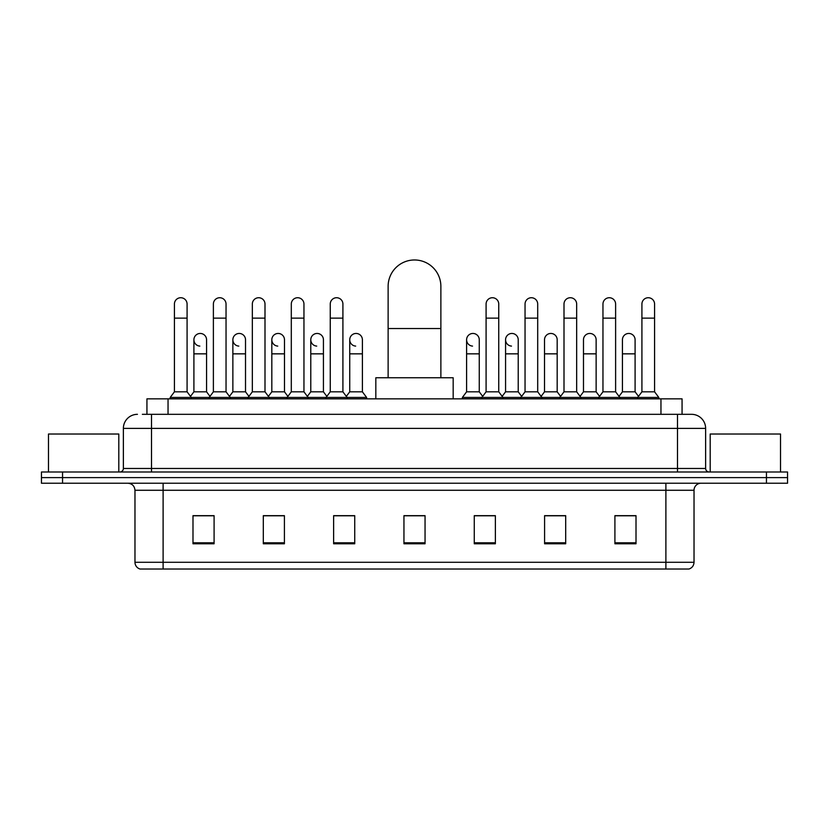 <?xml version="1.0" encoding="UTF-8"?>
<svg xmlns="http://www.w3.org/2000/svg" width="829" height="829" viewBox="0 0 829 829"><rect width="100%" height="100%" fill="white"/><g stroke="black" fill="none" stroke-linecap="round" stroke-linejoin="round"><path stroke-width="1.24" d="M146.94 414.324L146.94 398.853L682.06 398.853L682.06 414.324M142.681 414.324L691.562 414.324A14.062 14.062 0 0 1 705.624 428.386L705.624 468.468C705.811 470.582 706.992 471.763 709.147 471.991M142.36 414.324L151.5 414.324L151.5 428.386L123.376 428.386L123.376 468.468A3.513 3.513 0 0 1 119.853 471.991M137.438 414.324A14.062 14.062 0 0 0 123.376 428.386M62.548 471.991L41.45 471.991L41.45 477.608L62.548 477.608L41.45 477.608L41.45 483.234L62.548 483.234L62.548 477.608L766.452 477.608L62.548 477.608L62.548 471.991L766.452 471.991L766.452 477.608L787.55 477.608L766.452 477.608L766.452 483.234L62.548 483.234M766.452 483.234L787.55 483.234L787.55 471.991L766.452 471.991M705.624 428.386L677.5 428.386L677.5 414.324L691.562 414.324M694.028 562.28C693.832 565.647 692.142 567.896 688.961 569.026L665.894 569.026L665.894 562.28L694.028 562.28L694.028 490.271A7.036 7.036 0 0 1 701.054 483.234M665.894 569.026L140.039 569.026A7.036 7.036 0 0 1 134.972 562.28L134.972 490.271C134.557 486.001 132.215 483.659 127.946 483.234M636.009 543.783L636.009 515.659L614.911 515.659L614.911 543.783L636.009 543.783M565.689 543.783L565.689 515.659L544.591 515.659L544.591 543.783L565.689 543.783M495.369 543.783L495.369 515.659L474.271 515.659L474.271 543.783L495.369 543.783M214.089 543.783L214.089 515.659L192.991 515.659L192.991 543.783L214.089 543.783M284.409 543.783L284.409 515.659L263.311 515.659L263.311 543.783L284.409 543.783M354.729 543.783L354.729 515.659L333.631 515.659L333.631 543.783L354.729 543.783M425.049 543.783L425.049 515.659L403.951 515.659L403.951 543.783L425.049 543.783M563.295 515.793L557.886 515.793M614.911 515.793L635.802 515.793M621.729 515.793L616.32 515.793M349.03 515.793L343.62 515.793M271.114 515.793L265.705 515.793M212.68 515.793L207.271 515.793M193.198 515.793L214.089 515.793M485.379 515.793L479.97 515.793M425.049 515.793L403.951 515.793M354.729 515.793L333.631 515.793M284.409 515.793L263.311 515.793M495.369 515.793L474.271 515.793M565.689 515.793L544.591 515.793M118.806 471.991L118.806 434.013L48.486 434.013L48.486 471.991M388.127 377.755L388.127 286.337A26.373 26.373 0 0 1 414.5 259.974A26.373 26.373 0 0 1 440.873 286.337A26.373 26.373 0 0 0 414.5 259.974M440.873 377.755L440.873 286.337M453.173 398.853L453.173 377.755L375.827 377.755L375.827 398.853M174.422 318.129L187.085 318.129L187.085 391.816L174.422 391.816L174.422 304.067A6.331 6.331 0 0 1 181.157 297.746A6.331 6.331 0 0 1 187.085 304.067A6.331 6.331 0 0 0 181.157 297.746M174.422 391.816L170.204 397.443L170.204 398.853M187.085 391.816L191.302 397.443L170.204 397.443M213.385 391.816L213.385 318.129L226.037 318.129L226.037 391.816L213.385 391.816L209.167 397.443L191.302 397.443L191.302 398.853M213.385 318.129L213.385 304.067A6.331 6.331 0 0 1 220.11 297.746A6.331 6.331 0 0 1 226.037 304.067A6.331 6.331 0 0 0 220.11 297.746M226.037 391.816L230.265 397.443L209.167 397.443L209.167 398.853M252.337 391.816L252.337 318.129L265 318.129L265 391.816L252.337 391.816L248.12 397.443L230.265 397.443L230.265 398.853M252.337 318.129L252.337 304.067A6.331 6.331 0 0 1 259.062 297.746A6.331 6.331 0 0 1 265 304.067A6.331 6.331 0 0 0 259.062 297.746M265 391.816L269.218 397.443L248.12 397.443L248.12 398.853M291.3 391.816L291.3 318.129L303.953 318.129L303.953 391.816L291.3 391.816L287.083 397.443L269.218 397.443L269.218 398.853M291.3 318.129L291.3 304.067A6.331 6.331 0 0 1 298.025 297.746A6.331 6.331 0 0 1 303.953 304.067A6.331 6.331 0 0 0 298.025 297.746M303.953 391.816L308.17 397.443L287.083 397.443L287.083 398.853M330.253 391.816L330.253 318.129L342.916 318.129L342.916 391.816L330.253 391.816L326.035 397.443L308.17 397.443L308.17 398.853M330.253 318.129L330.253 304.067A6.331 6.331 0 0 1 336.978 297.746A6.331 6.331 0 0 1 342.916 304.067A6.331 6.331 0 0 0 336.978 297.746M342.916 391.816L347.133 397.443L326.035 397.443L326.035 398.853M362.397 391.816L362.397 353.848L349.734 353.848L349.734 391.816L362.397 391.816L366.615 397.443L347.133 397.443L347.133 398.853M486.084 318.129L498.747 318.129L498.747 391.816L486.084 391.816L486.084 304.067A6.331 6.331 0 0 1 492.809 297.746A6.331 6.331 0 0 1 498.747 304.067A6.331 6.331 0 0 0 492.809 297.746M486.084 391.816L481.867 397.443L481.867 398.853M498.747 391.816L502.965 397.443L462.385 397.443L462.385 398.853M525.047 391.816L525.047 318.129L537.7 318.129L537.7 391.816L525.047 391.816L520.83 397.443L502.965 397.443L502.965 398.853M525.047 318.129L525.047 304.067A6.331 6.331 0 0 1 531.772 297.746A6.331 6.331 0 0 1 537.7 304.067A6.331 6.331 0 0 0 531.772 297.746M537.7 391.816L541.917 397.443L520.83 397.443L520.83 398.853M564 391.816L564 318.129L576.663 318.129L576.663 391.816L564 391.816L559.782 397.443L541.917 397.443L541.917 398.853M564 318.129L564 304.067A6.331 6.331 0 0 1 570.725 297.746A6.331 6.331 0 0 1 576.663 304.067A6.331 6.331 0 0 0 570.725 297.746M576.663 391.816L580.88 397.443L559.782 397.443L559.782 398.853M602.963 391.816L602.963 318.129L615.615 318.129L615.615 391.816L602.963 391.816L598.735 397.443L580.88 397.443L580.88 398.853M602.963 318.129L602.963 304.067A6.331 6.331 0 0 1 609.688 297.746A6.331 6.331 0 0 1 615.615 304.067A6.331 6.331 0 0 0 609.688 297.746M615.615 391.816L619.833 397.443L598.735 397.443L598.735 398.853M641.915 391.816L641.915 318.129L654.578 318.129L654.578 391.816L641.915 391.816L637.698 397.443L619.833 397.443L619.833 398.853M641.915 318.129L641.915 304.067A6.331 6.331 0 0 1 648.641 297.746A6.331 6.331 0 0 1 654.578 304.067A6.331 6.331 0 0 0 648.641 297.746M654.578 391.816L658.796 397.443L637.698 397.443L637.698 398.853M658.796 397.443L658.796 398.853M199.841 346.097A6.331 6.331 0 0 1 193.903 339.786A6.331 6.331 0 0 1 200.628 333.465A6.331 6.331 0 0 1 206.566 339.786L206.566 353.848L193.903 353.848L193.903 339.786M206.566 353.848L206.566 391.816L193.903 391.816L193.903 353.848M193.903 391.816L190.494 396.366M206.566 391.816L209.975 396.366M238.793 346.097A6.331 6.331 0 0 1 232.866 339.786A6.331 6.331 0 0 1 239.591 333.465A6.331 6.331 0 0 1 245.519 339.786L245.519 353.848L232.866 353.848L232.866 339.786M245.519 353.848L245.519 391.816L232.866 391.816L232.866 353.848M232.866 391.816L229.457 396.366M245.519 391.816L248.928 396.366M277.746 346.097A6.331 6.331 0 0 1 271.819 339.786A6.331 6.331 0 0 1 278.544 333.465A6.331 6.331 0 0 1 284.482 339.786L284.482 353.848L271.819 353.848L271.819 339.786M284.482 353.848L284.482 391.816L271.819 391.816L271.819 353.848M271.819 391.816L268.409 396.366M284.482 391.816L287.891 396.366M316.709 346.097A6.331 6.331 0 0 1 310.782 339.786A6.331 6.331 0 0 1 317.507 333.465A6.331 6.331 0 0 1 323.434 339.786L323.434 353.848L310.782 353.848L310.782 339.786M323.434 353.848L323.434 391.816L310.782 391.816L310.782 353.848M310.782 391.816L307.362 396.366M323.434 391.816L326.844 396.366M355.662 346.097A6.331 6.331 0 0 1 349.734 339.786A6.331 6.331 0 0 1 356.46 333.465A6.331 6.331 0 0 1 362.397 339.786L362.397 353.848M349.734 391.816L346.325 396.366M366.615 397.443L366.615 398.853M472.54 346.097A6.331 6.331 0 0 1 466.603 339.786A6.331 6.331 0 0 1 473.338 333.465A6.331 6.331 0 0 1 479.266 339.786L479.266 353.848L466.603 353.848L466.603 339.786M479.266 353.848L479.266 391.816L466.603 391.816L466.603 353.848M466.603 391.816L462.385 397.443M479.266 391.816L482.675 396.366M511.493 346.097A6.331 6.331 0 0 1 505.566 339.786A6.331 6.331 0 0 1 512.291 333.465A6.331 6.331 0 0 1 518.218 339.786L518.218 353.848L505.566 353.848L505.566 339.786M518.218 353.848L518.218 391.816L505.566 391.816L505.566 353.848M505.566 391.816L502.156 396.366M518.218 391.816L521.638 396.366M544.518 339.786A6.331 6.331 0 0 1 551.254 333.465A6.331 6.331 0 0 1 557.181 339.786L557.181 353.848L544.518 353.848L544.518 339.786M557.181 353.848L557.181 391.816L544.518 391.816L544.518 353.848M544.518 391.816L541.109 396.366M557.181 391.816L560.591 396.366M583.481 339.786A6.331 6.331 0 0 1 590.207 333.465A6.331 6.331 0 0 1 596.134 339.786L596.134 353.848L583.481 353.848L583.481 339.786M596.134 353.848L596.134 391.816L583.481 391.816L583.481 353.848M583.481 391.816L580.072 396.366M596.134 391.816L599.543 396.366M622.434 339.786A6.331 6.331 0 0 1 629.159 333.465A6.331 6.331 0 0 1 635.097 339.786L635.097 353.848L622.434 353.848L622.434 339.786M635.097 353.848L635.097 391.816L622.434 391.816L622.434 353.848M622.434 391.816L619.025 396.366M635.097 391.816L638.506 396.366M780.514 471.991L780.514 434.013L710.194 434.013L710.194 471.991M168.038 414.324L168.038 398.853M660.962 414.324L660.962 398.853M151.5 471.991L151.5 468.468L705.624 468.468M123.376 468.468L151.5 468.468L151.5 428.386L677.5 428.386L677.5 471.991M665.894 483.234L665.894 490.271L134.972 490.271M694.028 490.271L665.894 490.271L665.894 562.28L163.106 562.28L163.106 569.026M134.972 562.28L163.106 562.28L163.106 483.234M425.049 542.808L403.951 542.808M354.729 542.808L333.631 542.808M284.409 542.808L263.311 542.808M214.089 542.808L192.991 542.808M495.369 542.808L474.271 542.808M565.689 542.808L544.591 542.808M636.009 542.808L614.911 542.808M388.127 328.533L440.873 328.533M187.085 318.129L187.085 304.067M226.037 318.129L226.037 304.067M265 318.129L265 304.067M303.953 318.129L303.953 304.067M342.916 318.129L342.916 304.067M498.747 318.129L498.747 304.067M537.7 318.129L537.7 304.067M576.663 318.129L576.663 304.067M615.615 318.129L615.615 304.067M654.578 318.129L654.578 304.067M349.734 353.848L349.734 339.786"/></g></svg>
